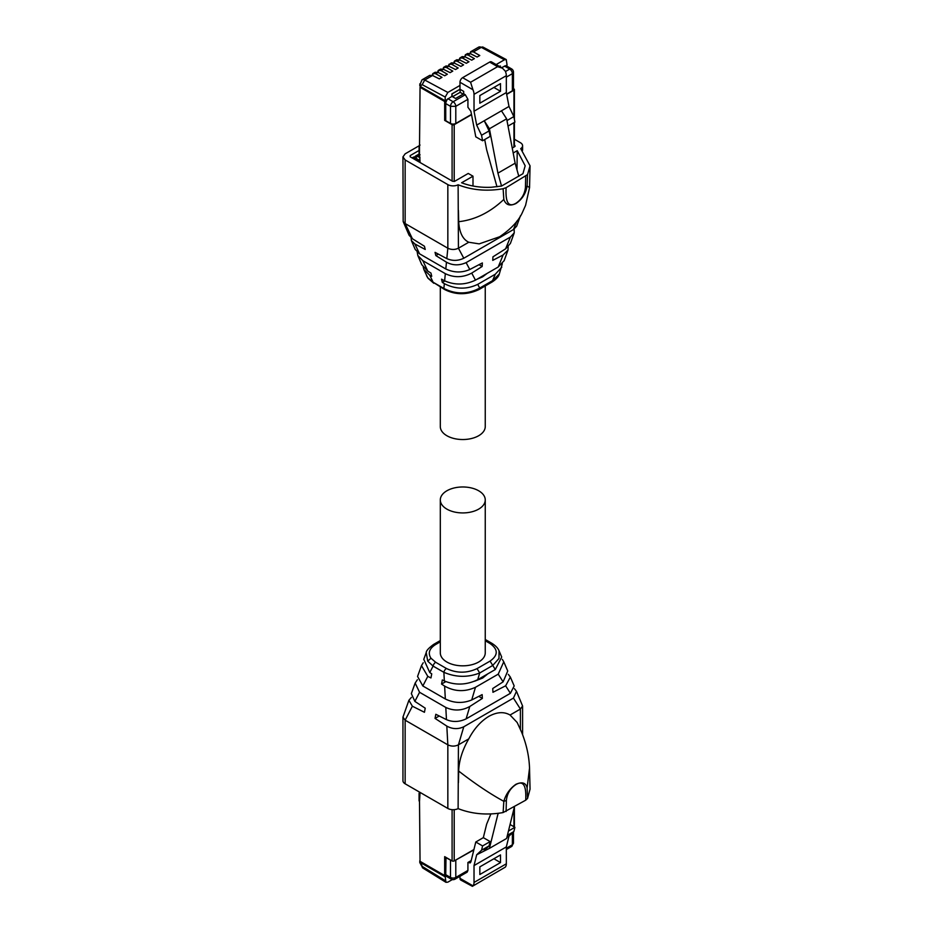 <?xml version="1.0" encoding="UTF-8"?>
<svg xmlns="http://www.w3.org/2000/svg" width="933" height="933" viewBox="0 0 933 933"><rect width="100%" height="100%" fill="white"/><g stroke="black" fill="none" stroke-linecap="round" stroke-linejoin="round"><path stroke-width="1.4" d="M502.316 68.121L491.516 61.893A3.744 2.158 120 0 0 489.65 62.079L497.592 66.663L502.432 68.191L505.266 71.095A8.619 4.968 -120 0 1 506.327 75.678L474.022 94.338A8.619 4.968 -120 0 0 472.949 89.743L470.582 82.256L462.628 77.672A3.744 2.158 -60 0 0 459.981 82.256L459.981 85.439L447.852 92.437L445.204 97.032L445.204 100.822L451.91 96.344L455.619 98.478L463.689 93.813L463.689 91.376L459.981 89.23L459.981 85.439M489.65 62.079L462.628 77.672M474.022 94.338L474.022 111.214L476.681 125.115L481.545 135.25L482.594 140.755L475.783 136.824L470.885 111.295L467.923 107.272L467.923 99.318L465.275 94.734L463.689 93.813M506.327 75.678L506.327 92.565L474.022 111.214M500.508 83.632L500.508 91.282L479.842 103.201L479.842 95.563L500.508 83.632M506.327 92.565L508.998 106.455L513.85 116.602L514.911 122.106L508.019 126.083M465.299 56.948L465.299 54.837L467.573 53.519L470.372 53.671L477.113 57.053L479.784 55.514L473.463 51.875L481.3 47.361L504.426 59.782L496.146 64.564M464.891 56.75L465.299 54.837L468.063 55L474.384 58.627L471.713 60.167L464.972 56.785L462.173 56.633L459.899 57.963L462.663 58.114L468.984 61.753L466.313 63.292L459.561 59.91L456.773 59.759L454.639 60.983L457.263 61.24L463.584 64.867L460.914 66.406L454.161 63.024L451.362 62.873M449.088 66.313L449.088 64.202L451.852 64.354L458.173 67.992L455.502 69.532L448.761 66.15L445.962 65.998L443.688 67.316L446.452 67.479L452.773 71.106L450.103 72.646L443.362 69.264L440.563 69.112L438.428 70.337L441.052 70.593L447.374 74.232L444.703 75.771L437.95 72.389L435.163 72.238L432.889 73.555L435.653 73.719L441.974 77.346L439.303 78.885L432.55 75.503L429.751 75.351L422.019 79.818A5.691 3.289 60 0 1 424.725 80.016L432.55 75.503M467.923 99.318L455.794 106.327A3.744 2.158 -120 0 0 453.146 101.744L447.852 98.676M512.369 90.793L512.369 73.66A3.744 2.158 180 0 0 513.465 72.133L513.465 89.265L512.369 90.793L506.631 94.105M471.48 114.397L455.794 123.448A3.744 2.158 -0 0 1 450.499 123.448L445.741 120.695L445.741 103.575A3.744 2.158 -60 0 1 446.79 100.519L446.266 100.204M484.694 139.553L486.641 149.723L496.974 186.775M481.545 135.25L489.09 130.9L490.152 136.405L482.594 140.755M476.681 125.115L501.453 110.817L506.631 118.818L515.144 163.205L518.818 176.349M489.09 130.9L484.239 120.754L489.417 128.766L497.93 173.141L501.534 186.064L491.306 187.265C480.507 187.731 470.605 186.238 461.613 182.763L472.996 176.197L472.996 186.017M508.998 106.455L501.453 110.817M459.981 89.23L451.91 93.895L451.91 96.344M452.039 93.813L452.143 96.472M460.086 89.288L452.143 93.883M493.884 87.457L500.508 91.282M501.546 67.677L507.074 65.1L506.257 59.572L504.426 59.782M499.423 66.453L500.24 65.986L499.54 66.523M500.24 65.986L500.368 67.001M513.85 116.602L506.969 120.579M459.899 60.074L459.899 57.963L459.491 58.732M454.499 63.187L454.499 61.077L454.091 61.846M448.691 64.96L451.374 62.873M443.688 69.427L443.688 67.316L443.28 68.086M438.288 72.552L438.288 70.442L437.88 71.2M432.889 75.666L432.889 73.555L432.48 74.325M470.699 53.834L470.699 51.723L470.302 52.493M473.463 51.875L470.699 51.723L478.594 47.163A5.691 3.289 60 0 1 481.3 47.361A3.744 2.239 118.2 0 1 483.154 47.175L506.257 59.572M506.631 118.818L489.417 128.766M445.204 100.822L420.841 86.757A3.744 2.158 180 0 1 419.745 85.23L422.019 79.818M452.54 96.705L460.121 92.332L460.121 89.311M463.188 94.105L460.121 92.332M513.465 72.133A3.744 3.744 0 0 0 511.587 68.89L506.829 66.138A3.744 2.158 120 0 0 506.537 66.021L506.327 65.893M500.345 66.056L500.345 66.989M515.144 163.205L497.93 173.141M419.384 153.852L415.523 156.079A3.744 2.158 60 0 1 417.401 156.266L420.048 154.738M513.465 88.67L513.955 88.95A1.493 0.863 180 0 1 514.398 89.568A1.493 0.863 180 0 1 513.955 90.174L506.677 94.385M445.414 100.694L444.679 101.499L420.048 87.27L419.512 146.598A1.493 0.863 180 0 1 419.08 145.991L419.08 153.327A1.493 0.863 180 0 0 419.512 153.933L420.048 161.887L412.631 157.607L413.692 157.001L420.048 160.663M445.741 100.881L445.741 119.786L444.679 120.392L452.097 124.672L452.097 181.002M412.631 157.607L412.631 158.225M444.679 101.499L444.679 120.392M471.527 114.677L454.208 124.672A1.493 0.863 180 0 1 452.097 124.672M419.08 145.991A1.493 0.863 180 0 1 419.512 145.373L420.048 145.07M420.048 87.27L420.888 86.781M479.026 264.68L482.151 266.488L471.713 273.101C462.85 277.661 454.056 277.847 445.333 273.672L422.836 260.68L417.821 255.502L421.786 264.704L427.792 271.095L430.953 273.066L431.734 276.285L429.763 275.235L423.839 269.462L423.244 267.13M423.839 269.462L427.711 277.742L433.099 282.233L429.763 275.235M477.719 284.367L479.702 288.075L492.706 280.565L499.318 273.975C498.665 276.646 496.204 279.352 491.948 282.081L495.295 274.22L477.719 284.367C466.698 289.603 455.572 289.37 444.341 283.655L443.875 288.46L444.575 289.487L433.099 282.233L443.875 288.46C455.899 294.525 467.841 294.396 479.702 288.075L478.932 289.592C466.955 295.096 455.502 295.05 444.575 289.487M444.341 283.655L442.324 282.396L441.554 279.177L444.621 280.821C454.791 285.288 465.066 285.066 475.468 280.145L498.222 267.001L503.109 254.977L507.995 250.067L508.182 246.767M445.333 273.672L444.621 280.821M427.792 271.095L422.836 260.68M417.821 255.502L417.226 252.143M419.57 253.823L414.858 243.956L411.371 240.551L415.197 249.426L419.57 253.823L445.799 268.972C453.858 272.763 461.847 272.937 469.789 269.497L482.361 262.943L482.151 266.488M411.371 240.551L411.115 237.822M412.374 238.72L405.144 223.558L403.173 221.553L409.062 235.209L412.374 238.72L424.445 246.242L425.226 249.461L414.858 243.956M469.789 269.497L466.115 262.616L510.398 237.052L514.223 232.9L510.409 243.42L505.628 248.808L492.951 256.832L492.741 260.377L503.109 254.977M499.318 273.975L502.327 263.736M495.295 274.22L501.779 267.188M504.158 260.622L498.222 267.001M487.119 273.416L482.641 276.833L476.798 279.375M444.866 280.938L442.324 282.396M471.713 273.101L475.468 280.145M510.398 237.052L505.628 248.808M466.115 262.616C459.293 265.695 452.738 265.555 446.464 262.196L445.799 268.972M446.464 262.196L435.828 255.572L435.046 252.353L446.814 258.604C452.4 261.077 458.056 260.948 463.783 258.243L513.442 229.565L516.66 226.194L520.439 215.78M447.84 184.606L447.84 248.213C451.374 249.881 454.907 249.881 458.43 248.213L468.774 242.242L479.189 243.875L499.656 236.749C511.517 228.655 519.261 220.176 522.9 211.336L525.582 205.342L529.559 187.591L527.11 186.005C525.804 193.574 522.06 199.429 515.902 203.546C509.826 206.38 505.803 205.015 503.82 199.452L503.12 188.723C486.991 191.522 471.993 190.204 458.115 184.781A7.487 4.327 180 0 1 447.84 184.606L405.144 159.951L405.144 223.558L447.84 248.213L446.814 258.604M514.223 232.9L514.176 229.098M438.358 254.114L435.828 255.572M458.115 184.781L458.43 248.213L463.783 258.243M403.173 221.553L402.951 156.896L405.144 159.951M503.12 188.723L506.094 187.673C505.709 196.42 505.989 209.19 515.972 203.231C521.547 199.464 524.708 194.192 525.431 187.405L527.11 185.982L527.542 174.623L530.049 165.817L520.707 148.639A7.487 4.327 180 0 0 522.597 145.77A7.487 4.327 180 0 0 520.404 142.702L514.398 139.239M516.87 221.121L513.442 229.565M440.306 287.026L440.306 426.556A22.474 12.969 -0 0 0 454.173 438.545A22.474 12.969 -0 0 0 478.664 435.734A22.474 12.969 -0 0 0 485.253 426.556L485.253 285.953M402.951 156.896L405.144 153.84L419.127 145.77M506.094 187.673L527.542 174.623M472.996 176.197L468.249 173.445L454.686 181.282L452.563 181.282L410.193 156.814L410.193 155.589L419.08 150.458M514.643 145.443A1.493 0.863 180 0 1 515.086 146.049A1.493 0.863 180 0 1 514.643 146.656L514.398 145.291M512.24 148.055L514.643 146.656M513.185 152.989L517.22 150.668L516.999 169.864M501.522 186.064L522.935 173.701L525.174 165.794L517.22 150.668M410.193 155.589L410.193 156.814L410.193 155.589M458.43 210.438L458.674 221.704C459.398 232.55 462.768 239.396 468.774 242.242M472.949 885.814A8.619 4.968 60 0 0 474.022 882.455L506.327 863.806A8.619 4.968 60 0 1 505.266 867.165L472.378 886.315L472.949 885.814L459.981 878.326A3.744 2.158 120 0 0 460.762 880.041L472.378 886.315M459.981 876.297L459.981 878.326M506.327 863.806L506.327 846.919L508.998 836.108L513.85 831.571L514.911 827.291L510.071 824.492M474.022 882.455L474.022 865.579L506.327 846.919M479.842 874.513L479.842 866.862L500.508 854.931L500.508 862.582L479.842 874.513M474.022 865.579L476.681 854.768L481.545 850.231L482.594 845.939L475.783 842.009L470.885 861.87L470.185 862.897L467.923 862.489L467.923 870.442L467.153 872.157L455.024 879.154A3.744 2.158 60 0 0 455.794 877.44L467.923 870.442M446.266 876.215L445.204 876.833L445.951 882.315L447.852 882.151L452.33 879.574M506.327 848.272L512.369 844.785A3.744 2.158 60 0 1 511.587 846.499L506.327 849.531M454.383 860.832L473.836 849.905M467.923 862.489L471.188 860.599M490.863 813.949L486.641 824.212L483.329 837.647L475.783 842.009M508.462 831.011L514.911 827.291M513.85 831.571L507.4 835.303M508.998 836.108L506.899 837.321M476.681 854.768L489.417 848.377L498.129 813.343M500.508 862.582L493.884 858.757M481.545 850.231L489.09 845.869L484.239 850.406M482.594 845.939L490.152 841.589L489.09 845.869M490.152 841.589L483.329 837.647M445.997 857.415L445.741 874.688A3.744 2.158 120 0 0 446.51 876.402A3.744 2.158 120 0 0 446.79 876.53M451.922 860.832L445.741 857.567M489.417 848.377L506.631 838.44L514.456 806.683M445.158 875.271L445.927 875.714M420.048 860.389A3.744 2.158 -0 0 0 419.745 861.241A3.744 2.158 -0 0 0 420.841 862.768L445.204 876.833M420.841 862.768L422.171 866.395L445.204 880.624M497.93 813.833L498.968 813.238M420.048 792.525L419.512 792.828A1.493 0.863 0 0 0 419.08 793.435L419.08 800.782A1.493 0.863 0 0 0 419.512 801.389L420.048 861.322L444.679 875.551L445.741 874.932L445.741 857.264M452.097 809.669L452.097 860.926L444.679 856.646L444.679 875.551M420.048 792.397L419.512 801.389M452.097 860.926A1.493 0.863 0 0 0 454.208 860.926L473.917 849.555M513.686 826.591L513.955 826.44A1.493 0.863 0 0 0 514.398 825.822L514.398 806.94M419.08 793.435A1.493 0.863 0 0 0 419.512 794.053M423.22 662.768L421.483 665.637L427.792 676.367L430.953 677.953L431.734 673.836L429.763 672.541L423.769 659.316L426.299 652.365M427.792 676.367L422.836 685.977L417.564 676.437L421.483 665.637M495.295 669.532L490.07 661.1C498.339 655.199 498.269 649.31 489.883 643.42L491.738 643.234C495.645 645.683 498.07 648.225 499.05 650.861L501.709 657.042L495.295 669.532L477.719 679.679C466.617 685.055 455.491 685.487 444.341 680.962L443.875 672.308A3.744 2.158 -60 0 1 446.441 668.495L435.676 662.278L430.988 658.243L427.711 661.124L426.229 652.54M477.719 679.679L479.702 672.985C467.783 677.638 455.84 677.416 443.875 672.308L433.099 666.092L429.763 672.541M417.366 679.737L415.15 683.084L419.57 692.286L445.799 707.436C453.858 711.144 461.847 710.818 469.789 706.491L482.361 698.409L482.151 694.619L471.713 699.972C462.85 703.564 454.056 703.225 445.333 698.969L422.836 685.977M445.333 698.969L444.621 686.082C454.546 691.68 464.821 692.088 475.468 687.294L498.222 674.162L503.762 661.8L507.739 671.002L503.109 681.848L498.222 674.162M444.341 680.962L442.324 679.947L441.554 684.064L444.621 686.082M435.676 662.278A3.744 2.158 -60 0 0 433.099 666.092L427.711 661.124M508.322 674.361L510.363 677.09L505.628 685.802L492.951 692.298L492.741 688.507L503.109 681.848M411.371 697.406L408.899 700.31L412.374 706.211L424.445 712.287L425.226 708.17L414.858 701.394L411.336 693.604L415.15 683.084M419.57 692.286L414.858 701.394M478.781 696.345L482.361 698.409M471.713 699.972L475.468 687.294M502.316 659.374L503.762 661.8M445.787 681.626L441.554 684.064M487.842 673.836L482.641 678.046L474.594 681.218M499.05 650.861L498.98 658.465L492.706 665.474L479.702 672.985L477.055 668.611C466.838 673.381 456.634 673.346 446.441 668.495M430.988 658.243C427.734 653.182 429.227 648.633 435.489 644.61L433.612 644.423C428.679 648.062 426.218 650.779 426.229 652.552L426.229 652.552M505.628 685.802L510.398 693.312L488.262 706.094L466.115 718.876L469.789 706.491M510.398 693.312L514.188 685.953L510.363 677.09M412.374 706.211L405.144 720.194L447.84 744.837L446.814 726.096C452.4 729.186 458.056 729.419 463.783 726.772L513.442 698.094L516.485 691.306L514.433 688.682M466.115 718.876C459.293 722.049 452.738 722.305 446.464 719.635L435.828 714.281L435.046 718.398L446.814 726.096M446.464 719.635L445.799 707.436M440.306 499.948L440.306 652.855A22.474 12.969 -0 0 0 454.173 664.844A22.474 12.969 -0 0 0 478.664 662.022A22.474 12.969 -0 0 0 485.253 652.855L485.253 499.948A22.474 12.969 180 0 1 478.664 509.126A22.474 12.969 180 0 1 454.173 511.937A22.474 12.969 180 0 1 440.306 499.948A22.474 12.969 180 0 1 446.884 490.781A22.474 12.969 180 0 1 471.375 487.959A22.474 12.969 180 0 1 485.253 499.948M439.221 715.996L435.046 718.398M516.485 691.306L522.597 706.001L520.404 709.057L513.442 698.094M458.43 782.6L458.674 771.055C475.002 783.732 490.047 793.831 503.82 801.33C505.908 794.216 509.931 788.537 515.902 784.303C522.165 781.574 525.897 782.775 527.11 787.884L527.542 798.461L525.711 800.187C526.095 791.429 525.815 778.658 515.832 784.618C510.246 788.385 507.097 793.656 506.374 800.444L503.82 801.365L503.12 812.561C486.991 815.36 471.993 814.043 458.115 808.619L458.43 744.837C454.907 746.517 451.374 746.517 447.84 744.837L447.84 808.445L405.144 783.802L405.144 720.194L402.951 717.127L408.899 700.31M458.674 771.055C459.001 760.722 462.371 749.992 468.774 738.866L458.43 744.837L463.783 726.772M468.774 738.866C474.081 728.766 480.763 721.267 488.834 716.357C496.916 711.937 503.995 711.494 510.059 715.028L520.404 709.057L520.404 729.303M402.951 717.127L402.951 780.734A7.487 4.327 -0 0 0 405.144 783.802M527.542 798.461L530.049 789.131L529.524 768.151C529.128 756.301 526.48 744.289 521.594 732.137L517.162 722.492L510.059 715.028M525.711 800.187L503.12 812.561M447.84 808.445A7.487 4.327 -0 0 0 458.115 808.619M472.949 89.743L459.981 82.256M497.592 66.663L470.57 82.256M468.063 55L470.372 53.671M462.663 58.114L464.972 56.785M457.263 61.24L459.561 59.91M451.852 64.354L454.161 63.024M446.452 67.479L448.761 66.15M441.052 70.593L443.362 69.264M435.653 73.719L437.95 72.389M447.852 92.437L424.725 80.016L422.171 84.658L445.204 97.032M465.275 94.734L453.146 101.744A3.744 2.158 -60 0 0 450.499 106.327L445.741 103.575M450.499 123.448L450.499 106.327L455.794 106.327L455.794 123.448M504.426 66.021L509.721 69.077A3.744 2.158 -120 0 1 512.369 73.66L506.327 77.147M511.587 68.89A3.744 2.158 120 0 0 509.721 69.077L505.453 71.538M420.841 86.757L420.841 85.486L422.171 84.658M420.841 85.486L419.745 83.947M420.048 157.794L417.401 156.266L415.605 158.109M419.512 153.933L419.512 146.598M513.955 147.064L513.955 122.655M513.955 117.138L513.955 90.174M454.208 124.672L454.208 181.469M427.711 277.742L426.509 275.655M503.82 199.452C490.047 212.444 475.002 219.861 458.674 221.704M525.431 187.416L525.711 176.337M513.465 831.933L513.465 843.257L512.369 844.785L512.369 832.959M455.794 860.319L455.794 877.44A3.744 2.158 -0 0 1 450.499 877.44L450.499 860.319M468.308 862.71L471.072 861.124M422.171 866.395A3.744 2.088 121.7 0 0 422.847 868.052L445.951 882.315M445.741 874.688L450.499 877.44A3.744 2.158 120 0 0 451.28 879.154A3.744 3.744 0 0 0 455.024 879.154M419.745 861.241L420.841 864.04M454.208 809.669L454.208 860.926M513.955 826.44L513.955 808.724M489.883 643.42L485.253 640.749M440.306 641.822L435.489 644.61M477.055 668.611L490.07 661.1M527.11 787.884L529.524 768.151M506.374 800.432L506.094 811.512M459.491 59.875L459.491 58.674M454.091 62.989L454.091 61.8M448.691 66.115L448.691 64.913M443.28 69.229L443.28 68.039M437.88 72.342L437.88 71.153M432.48 75.468L432.48 74.278M478.594 47.163L483.154 47.175M470.302 53.636L470.302 52.446M415.523 156.079L414.24 157.315M514.398 89.568L514.398 119.424M514.398 122.398L514.398 146.808M504.077 260.867L507.995 250.067M427.955 278.186L433.798 283.27M491.936 282.081L478.932 289.592M522.597 145.77L522.597 150.295M529.559 187.58L530.049 165.817M513.465 843.257L511.587 846.499M446.51 876.402L451.28 879.154M419.745 862.512L422.847 868.052M491.749 643.234L485.253 639.49M440.306 640.563L433.612 644.423M522.597 734.691L522.597 706.001"/></g></svg>
